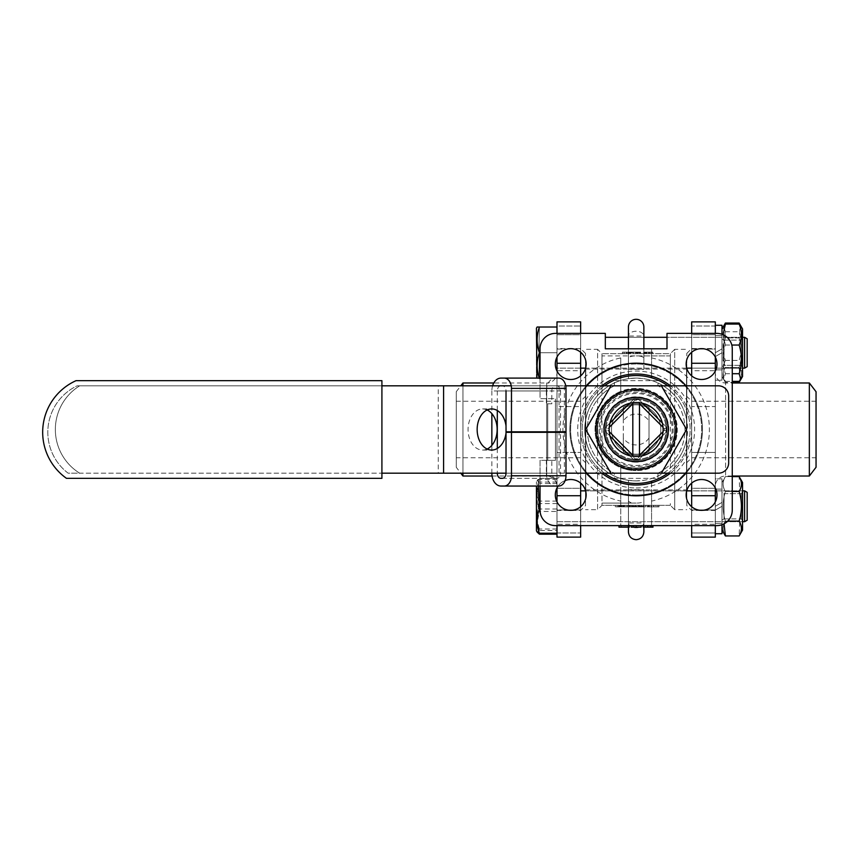 <?xml version="1.0" encoding="UTF-8"?>
<svg xmlns="http://www.w3.org/2000/svg" width="859" height="859" viewBox="0 0 859 859"><rect width="100%" height="100%" fill="white"/><g stroke="black" fill="none" stroke-linecap="round" stroke-linejoin="round"><path stroke-width="0.64" stroke-dasharray="4.29 3.22" d="M558.125 486.044A15.419 15.419 0 0 1 565.147 480.546M540.043 378.1L540.043 398.662L555.462 398.662L555.462 460.338L540.043 460.338L540.043 486.044M586.278 473.191A66.304 66.304 0 0 1 586.278 385.809M686.03 385.809A66.304 66.304 0 0 1 686.03 473.191M585.527 490.564L585.527 368.436M585.527 368.146L585.527 490.854M585.527 494.773L585.527 364.227L585.784 494.773M628.444 327.021L628.444 336.202A7.71 4.961 180 0 1 636.154 331.241A7.71 4.961 180 0 1 643.863 336.202L643.863 358.343C643.477 356.764 640.911 355.948 636.154 355.894L670.331 355.894L670.331 467.887C662.901 474.501 654.075 478.646 643.863 480.321L636.154 480.9L628.444 480.321L628.444 500.657C628.831 502.236 631.397 503.052 636.154 503.106L601.976 503.106L601.976 505.317L597.606 509.677L597.606 463.495C591.368 456.451 587.352 448.076 585.527 438.369L585.527 420.631C587.309 410.978 591.336 402.603 597.606 395.505L597.606 349.323L585.527 349.323M686.781 368.436L686.781 490.564M686.781 490.854L686.781 368.146M686.781 364.227L686.781 494.773L686.524 364.227M628.444 336.202L628.444 378.679L636.154 378.1L643.863 378.679C654.053 380.344 662.88 384.488 670.331 391.113L674.702 395.505C680.983 402.613 684.999 410.989 686.781 420.631L686.781 438.369C684.977 448.054 680.951 456.43 674.702 463.495L674.702 509.677L686.781 509.677M636.154 468.563C659.862 466.394 672.887 453.391 675.217 429.543C672.941 405.663 659.916 392.617 636.154 390.437C612.446 392.617 599.421 405.609 597.091 429.403C599.367 453.348 612.392 466.394 636.154 468.563A39.063 39.063 0 0 0 675.217 429.5A39.063 39.063 0 0 0 636.154 390.437A39.063 39.063 0 0 0 597.091 429.5A39.063 39.063 0 0 0 636.154 468.563M686.524 369.102L686.524 489.898L686.524 369.102L585.784 369.102L585.784 489.898L585.784 369.102M585.784 489.898L686.524 489.898M636.154 462.142A32.642 32.642 0 0 1 603.512 429.5A32.642 32.642 0 0 1 636.154 396.858A32.642 32.642 0 0 1 668.796 429.5A32.642 32.642 0 0 1 636.154 462.142A32.642 32.642 0 0 0 668.796 429.5A32.642 32.642 0 0 0 636.154 396.858A32.642 32.642 0 0 0 603.512 429.5A32.642 32.642 0 0 0 636.154 462.142M636.154 363.969A65.531 65.531 0 0 0 620.735 365.805L620.735 391.382A41.114 41.114 0 0 1 677.268 429.5A41.114 41.114 0 0 1 636.154 470.614A41.114 41.114 0 0 0 677.268 429.5A41.114 41.114 0 0 0 636.154 388.386A41.114 41.114 0 0 0 595.04 429.5A41.114 41.114 0 0 0 636.154 470.614A41.114 41.114 0 0 1 620.735 467.618L620.735 493.195A65.531 65.531 0 0 1 620.735 365.805L620.735 357.902A73.24 73.24 0 0 0 620.735 501.098L620.735 493.195A65.531 65.531 0 0 0 701.685 429.5A65.531 65.531 0 0 0 636.154 363.969A65.531 65.531 0 0 0 570.623 429.5A65.531 65.531 0 0 0 636.154 495.031A65.531 65.531 0 0 0 701.685 429.5A65.531 65.531 0 0 0 636.154 363.969A65.531 65.531 0 0 1 651.573 493.195L651.573 501.098A73.24 73.24 0 0 0 651.573 357.902L651.573 377.777M670.396 473.191A55.513 55.513 0 0 0 670.396 385.809M620.735 482.822A55.513 55.513 0 0 0 691.667 429.5A55.513 55.513 0 0 0 620.735 376.178A55.513 55.513 0 0 0 620.735 482.822L620.735 525.611L651.573 525.611L651.573 501.098M670.331 391.113L670.331 353.683L670.331 355.894L601.976 355.894L601.976 505.317L670.331 505.317L670.331 503.106L670.331 505.317L601.976 505.317L601.976 503.106L636.154 503.106C640.911 503.052 643.477 502.236 643.863 500.657L643.863 522.798A7.71 4.961 0 0 1 636.154 527.759A7.71 4.961 0 0 1 628.444 522.798L628.444 531.979M643.863 500.657L643.863 527.158M643.863 531.979L643.863 522.798M628.444 500.657L628.444 522.798M628.444 527.158L628.444 480.321C618.255 478.656 609.428 474.512 601.976 467.887L601.976 505.317M643.863 348.808L643.863 358.343M628.444 348.808L628.444 378.679C618.233 380.354 609.407 384.499 601.976 391.113L601.976 353.683L601.976 355.894L636.154 355.894C631.397 355.948 628.831 356.764 628.444 358.343M636.154 378.1A51.4 51.4 0 0 1 687.554 429.5A51.4 51.4 0 0 1 636.154 480.9A51.4 51.4 0 0 1 584.754 429.5A51.4 51.4 0 0 1 636.154 378.1A51.4 51.4 0 0 0 584.754 429.5A51.4 51.4 0 0 0 636.154 480.9M643.09 527.158L652.185 527.158M645.27 527.158L651.004 527.158L648.105 527.158L648.105 525.611L646.827 525.611L646.827 527.158L647.031 525.611L650.209 525.611L650.22 527.158L647.858 527.158L647.858 525.611L645.27 525.611L645.27 527.158L647.858 527.158M647.031 527.158L650.209 527.158L650.22 525.611L647.858 525.611M646.827 527.158L648.105 527.158M645.27 525.611L652.98 525.611L643.09 525.611L647.965 525.611L647.965 527.158M645.066 527.158L645.066 525.611M650.982 527.158L650.982 525.611M647.321 527.158L647.321 525.611M650.08 527.158L650.08 525.611M647.89 527.158L647.89 525.611M636.154 525.611L639.139 525.611L636.154 525.611L636.154 527.158L634.103 527.158L634.103 525.611M634.103 527.158L639.139 527.158L639.139 525.611M639.139 527.158L636.154 527.158M632.729 525.611L636.175 525.611L632.729 525.611L632.729 527.158L636.175 527.158L636.175 525.611L641.115 525.611L636.175 525.611L636.175 527.158L641.115 527.158M633.212 527.158L633.212 525.611M632.729 527.158L631.225 527.158M629.25 525.611L629.25 527.158L618.974 527.158L618.974 525.611L629.25 525.611L618.974 525.611M621.154 527.158L621.154 525.611L621.154 527.158M628.069 527.158L628.069 525.611L628.069 527.158M647.117 505.317L647.117 506.853L658.96 506.853L658.96 505.317L653.688 505.317L653.688 506.853L653.688 505.317L657.146 505.317L657.146 506.853L653.495 506.853L653.506 505.317L657.146 505.317L657.146 506.853L653.688 506.853L658.96 506.853L658.96 505.317L647.095 505.317L658.746 505.317L648.91 505.317L653.495 505.317L653.495 506.853L657.092 506.853L657.092 505.317M647.095 506.853L653.506 506.853L648.91 506.853L648.921 505.317L648.921 506.853L657.092 506.853M653.656 506.853L653.656 505.317M647.138 506.853L647.138 505.317M658.746 506.853L658.746 505.317M653.484 506.853L653.484 505.317M643.638 505.317L635.069 505.317L643.681 505.317L643.638 506.853L639.375 506.853L639.375 505.317L645.453 505.317L639.354 505.317L639.354 506.853L639.354 505.317L633.266 505.317L639.364 505.317L639.364 506.853L643.638 506.853L643.681 505.317M635.069 506.853L639.354 506.853L635.069 506.853L635.069 505.317M633.308 506.853L633.308 505.317L633.298 506.853M645.453 506.853L633.266 506.853L645.453 506.853L645.453 505.317M627.908 506.853L615.302 506.853L626.887 506.853L626.887 505.317L627.908 505.317L627.908 506.853L626.887 506.853M618.544 506.853L618.544 505.317L615.302 505.317L619.672 505.317L619.672 506.853M615.302 506.853L615.302 505.317M617.181 506.853L617.181 505.317M620.338 506.853L620.338 505.317L619.672 505.317M620.338 505.317L626.887 505.317M622.872 506.853L622.872 505.317M625.051 506.853L625.051 505.317M628.509 506.853L628.509 505.317L627.908 505.317M628.509 505.317L624.364 505.317L624.364 506.853M630.399 506.853L630.399 505.317M632.278 506.853L632.278 505.317M629.035 506.853L629.035 505.317M627.049 506.853L627.049 505.317M623.956 506.853L624.353 505.317M623.473 506.853L623.956 505.317M623.473 505.317L618.544 505.317M620.681 506.853L620.681 505.317M648.62 505.317L648.62 506.853L651.068 506.853L651.09 505.317L646.967 505.317L646.977 506.853L647.01 505.317L653.559 505.317L651.068 505.317L651.068 506.853L651.09 505.317L655.213 505.317L651.09 505.317L651.09 506.853L653.559 506.853L653.559 505.317M649.372 506.853L649.372 505.317M653.559 506.853L651.068 506.853L655.213 506.853L655.213 505.317M648.652 506.853L648.652 505.317M648.62 506.853L655.213 506.853M648.212 506.853L648.212 505.317M638.742 505.317L638.742 506.853L639.483 506.853L639.483 505.317M639.483 506.853L641.19 506.853L641.211 505.317L641.19 506.853L643.681 506.853L641.19 506.853L641.211 505.317L645.324 505.317L641.211 505.317L641.201 506.853L645.324 506.853L645.324 505.317M638.763 506.853L638.763 505.317M638.731 506.853L641.211 506.853L637.088 506.853L637.12 505.317L641.211 505.317L637.088 505.317L637.099 506.853L645.324 506.853M638.334 506.853L638.334 505.317M628.852 505.317L628.852 506.853L631.301 506.853L631.322 505.317L627.199 505.317L633.792 505.317L631.301 505.317L631.301 506.853L631.322 505.317L635.445 505.317L631.322 505.317L631.322 506.853L633.792 506.853L633.792 505.317M629.604 506.853L629.604 505.317M633.792 506.853L631.301 506.853L635.445 506.853L635.445 505.317M628.885 506.853L628.885 505.317M628.852 506.853L635.445 506.853M627.242 506.853L627.242 505.317L627.21 506.853M628.444 506.853L628.444 505.317M622.023 506.853L623.086 506.853L621.433 506.853L621.433 505.317L618.469 505.317L622.023 505.317L622.023 506.853L618.469 506.853L621.433 506.853L621.433 505.317L623.086 505.317L623.086 506.853L623.086 505.317L622.023 505.317M618.469 506.853L618.469 505.317L618.469 506.853M624.042 353.683L629.314 353.683L624.042 353.683L624.074 352.147L629.314 352.147L626.651 352.147L626.651 353.683L628.273 353.683L626.63 353.683L626.63 352.147L624.042 352.147L624.053 353.683L624.053 352.147M626.587 353.683L626.587 352.147M629.282 353.683L629.282 352.147L629.293 353.683M622.56 353.683L629.314 353.683L629.314 352.147L629.314 353.683L622.399 353.683L630.968 353.683L622.56 353.683L622.56 352.147L624.214 352.147L624.214 353.683M627.779 353.683L627.779 352.147L624.804 352.147L624.794 353.683M624.804 352.147L624.214 352.147M626.383 352.147L626.383 353.683M627.779 352.147L626.19 352.147L626.19 353.683M626.458 353.683L626.458 352.147L622.399 352.147L626.19 352.147M622.421 352.147L622.421 353.683M626.458 352.147L630.968 352.147L626.275 352.147L626.275 353.683M630.925 353.683L630.925 352.147L630.957 353.683M629.604 352.147L629.604 353.683M622.56 352.147L626.275 352.147M637.002 352.147L635.939 352.147L637.582 352.147L637.582 353.683L640.556 353.683L637.002 353.683L637.002 352.147L640.556 352.147L637.582 352.147L637.582 353.683L635.939 353.683L635.939 352.147L635.939 353.683L637.002 353.683L635.639 353.683L640.631 353.683L637.002 353.683L637.002 352.147L635.639 352.147L640.631 352.147L637.002 352.147M640.556 352.147L640.556 353.683L640.556 352.147M652.776 353.683L652.776 352.147L644.54 352.147L652.615 352.147L652.615 353.683L644.54 353.683L652.776 353.683L646.183 353.683L649.662 353.683L649.662 352.147L649.49 353.683L646.848 353.683L650.961 353.683L650.961 352.147L652.615 352.147M650.961 352.147L649.49 352.147M649.662 352.147L646.183 352.147L651.133 352.147L651.133 353.683M652.776 352.147L651.133 352.147M648.717 352.147L648.717 353.683M646.193 352.147L646.183 353.683M649.254 352.147L649.254 353.683M646.806 352.147L646.806 353.683L646.838 352.147M648.803 352.147L648.803 353.683M650.961 353.683L652.615 353.683M648.856 352.147L648.856 353.683M645.173 352.147L645.173 353.683M646.956 352.147L646.956 353.683M644.551 352.147L644.551 353.683L644.551 352.147M648.781 352.147L648.781 353.683M633.491 352.147L629.926 352.147L629.926 353.683L635.52 353.683L628.273 353.683L629.926 353.683L629.926 352.147L633.491 352.147L633.491 353.683M629.432 352.147L628.273 352.147L629.926 352.147L629.926 353.683L629.926 352.147L635.52 352.147L635.52 353.683L635.52 352.147L629.432 352.147L629.432 353.683M626.63 352.147L628.273 352.147L628.273 353.683L628.273 352.147L626.63 352.147L626.63 353.683M628.273 352.147L628.273 353.683L628.273 352.147M640.631 352.147L640.631 353.683M635.639 352.147L635.639 353.683M639.268 352.147L639.268 353.683M644.98 352.147L643.928 352.147L645.571 352.147L645.571 353.683L648.534 353.683L644.98 353.683L644.98 352.147L648.534 352.147L645.571 352.147L645.571 353.683L643.928 353.683L643.928 352.147L643.928 353.683L644.98 353.683M648.534 352.147L648.534 353.683L648.534 352.147M670.331 353.683L670.331 355.894L670.331 353.683L601.976 353.683L670.331 353.683L674.702 349.323L674.702 509.677L670.331 505.317M601.976 353.683L601.976 355.894L601.976 353.683L597.606 349.323L597.606 509.677L585.527 509.677M620.735 377.777L620.735 391.382A41.114 41.114 0 0 0 620.735 467.618L620.735 481.223M636.154 495.031A65.531 65.531 0 0 0 651.573 493.195L651.573 481.223M636.154 495.804A66.304 66.304 0 0 0 702.458 429.5A66.304 66.304 0 0 0 636.154 363.196A66.304 66.304 0 0 0 569.85 429.5A66.304 66.304 0 0 0 636.154 495.804M601.912 385.809A55.513 55.513 0 0 0 601.912 473.191M651.573 482.822L651.573 525.611L716.846 525.611A15.419 15.419 0 0 0 732.265 510.192L732.265 348.808A15.419 15.419 0 0 0 716.846 333.389L666.992 333.389L666.992 348.808L651.573 348.808L651.573 376.178M620.735 376.178L620.735 357.902M628.444 522.981L628.444 489.576L628.444 522.981L643.863 522.981L643.863 489.576L628.444 489.576M643.863 489.576L643.863 522.981M628.444 336.019L628.444 369.424L628.444 336.019L643.863 336.019L643.863 369.424L628.444 369.424M643.863 369.424L643.863 336.019M643.863 336.202L643.863 327.021M620.735 501.098L620.735 525.611L555.462 525.611A15.419 15.419 0 0 1 540.043 510.192L540.043 460.338L555.462 460.338L546.367 460.338L546.367 473.191L491.853 473.191L491.853 445.359M651.573 357.902L651.573 348.808L605.316 348.808L605.316 333.389L555.462 333.389A15.419 15.419 0 0 0 540.043 348.808L540.043 398.662L555.462 398.662L555.462 460.338L546.367 460.338M570.73 510.343A15.419 15.419 0 0 1 555.311 494.924A15.419 15.419 0 0 1 570.73 479.505A15.419 15.419 0 0 1 586.149 494.924A15.419 15.419 0 0 1 570.73 510.343M570.73 379.495A15.419 15.419 0 0 1 555.311 364.076A15.419 15.419 0 0 1 570.73 348.657A15.419 15.419 0 0 1 586.149 364.076A15.419 15.419 0 0 1 570.73 379.495M674.702 395.505L674.702 349.323L686.781 349.323M597.606 463.495L601.976 467.887M701.578 379.495A15.419 15.419 0 0 1 686.158 364.076A15.419 15.419 0 0 1 701.578 348.657A15.419 15.419 0 0 1 716.997 364.076A15.419 15.419 0 0 1 701.578 379.495M701.578 510.343A15.419 15.419 0 0 1 686.158 494.924A15.419 15.419 0 0 1 701.578 479.505A15.419 15.419 0 0 1 716.997 494.924A15.419 15.419 0 0 1 701.578 510.343M601.976 391.113L597.606 395.505M670.331 467.887L674.702 463.495M556.997 372.709L556.997 486.291L556.997 372.709A10.276 10.276 0 0 1 546.721 382.985L546.721 476.015A10.276 10.276 0 0 1 556.997 486.291M456.258 467.275L456.258 391.725L456.258 467.275L460.789 473.191M456.258 391.725L460.789 385.809M462.958 476.015L462.958 382.985M492.078 476.015L546.721 476.015L546.721 382.985L493.807 382.985M456.258 457.772L456.258 401.228L456.258 457.772L580.641 457.772L585.527 462.657L585.527 396.343L585.527 462.657M585.527 505.575L585.527 353.425L585.527 505.575L580.641 510.45L556.997 510.45M556.997 321.878L556.997 326.012L580.641 326.012L556.997 326.012L556.997 349.055L580.641 349.055L580.641 406.575L556.997 406.575L556.997 452.425L556.997 321.878L556.997 349.055L580.641 349.055L580.641 406.575L556.997 406.575L556.997 371.088M580.641 321.878L580.641 452.425L556.997 452.425L556.997 537.122L580.641 537.122L580.641 452.425L556.997 452.425L556.997 487.912M580.641 370.712L580.641 334.731L580.641 370.712L556.997 370.712L556.997 334.731L556.997 370.712L556.997 334.731L556.997 370.712L580.641 370.712L580.641 334.731L556.997 334.731L580.641 334.731L580.641 370.712M580.641 483.102L580.641 452.425L580.641 509.945L556.997 509.945L556.997 537.122L556.997 532.988L580.641 532.988L556.997 532.988L556.997 509.945L580.641 509.945L580.641 537.122L580.641 375.898M580.641 524.269L580.641 488.288L580.641 524.269L556.997 524.269L556.997 488.288L556.997 524.269L556.997 488.288L556.997 524.269L580.641 524.269L580.641 488.288L556.997 488.288L580.641 488.288L580.641 524.269M580.641 333.389L580.641 352.265M556.997 333.389L556.997 357.065M580.641 525.611L580.641 506.735M556.997 525.611L556.997 501.935M585.527 353.425L580.641 348.55L556.997 348.55M456.258 401.228L580.641 401.228L580.641 457.772L580.641 401.228L585.527 396.343M462.958 385.809L462.958 473.191M715.311 372.709L715.311 486.291L715.311 372.709A10.276 10.276 0 0 0 725.587 382.985L725.587 476.015A10.276 10.276 0 0 0 715.311 486.291M732.265 476.015L725.587 476.015L725.587 382.985L732.265 382.985M816.05 457.772L816.05 401.228L816.05 457.772L691.667 457.772L686.781 462.657L686.781 396.343L686.781 462.657M816.05 391.725L816.05 467.275M686.781 505.575L686.781 353.425L686.781 505.575L691.667 510.45L715.311 510.45M691.667 375.898L691.667 406.575L691.667 349.055L715.311 349.055L715.311 321.878L715.311 326.012L691.667 326.012L715.311 326.012L715.311 349.055L691.667 349.055L691.667 406.575L715.311 406.575L715.311 452.425L715.311 371.088M691.667 333.389L691.667 352.265M691.667 370.712L691.667 334.731L691.667 370.712L715.311 370.712L715.311 334.731L715.311 370.712L715.311 334.731L715.311 370.712L691.667 370.712L691.667 334.731L715.311 334.731L691.667 334.731L691.667 370.712M715.311 333.389L715.311 357.065M691.667 483.102L691.667 537.122L715.311 537.122L715.311 532.988L691.667 532.988L715.311 532.988L715.311 509.945L691.667 509.945L691.667 537.122L691.667 452.425L715.311 452.425L715.311 487.912M691.667 525.611L691.667 506.735M691.667 524.269L691.667 488.288L691.667 524.269L715.311 524.269L715.311 488.288L715.311 524.269L715.311 488.288L715.311 524.269L691.667 524.269L691.667 488.288L715.311 488.288L691.667 488.288L691.667 524.269M691.667 321.878L691.667 406.575L715.311 406.575L715.311 321.878L691.667 321.878M691.667 509.945L691.667 452.425L715.311 452.425L715.311 537.122L715.311 509.945L691.667 509.945M691.667 452.425L691.667 406.575L691.667 452.425M686.781 353.425L691.667 348.55L715.311 348.55M816.05 401.228L691.667 401.228L691.667 457.772L691.667 401.228L686.781 396.343M715.311 525.611L715.311 501.935M809.35 382.985L809.35 476.015M506.134 431.809A20.562 14.539 90 0 0 506.23 429.5A20.562 14.539 90 0 0 506.015 426M487.15 409.968A20.562 14.539 90 0 0 482.608 408.938A20.562 14.539 90 0 0 468.069 429.5A20.562 14.539 90 0 0 482.608 450.062A20.562 14.539 90 0 0 487.15 449.032M438.273 385.809L718.392 385.809A10.276 10.276 0 0 1 728.668 396.096L728.668 462.904A10.276 10.276 0 0 1 718.392 473.191L79.672 473.191A51.4 51.4 0 0 1 79.672 385.809L381.911 385.809L381.911 473.191L381.911 385.809L77.17 385.809A51.4 51.4 0 0 0 68.151 473.191L79.672 473.191A51.4 51.4 0 0 1 79.672 385.809L438.273 385.809L438.273 473.191M609.976 436.028L634.221 460.274A30.838 30.838 0 0 0 638.087 460.274L666.928 431.433A30.838 30.838 0 0 0 666.928 427.567L638.087 398.726A30.838 30.838 0 0 0 634.221 398.726L605.38 427.567A30.838 30.838 0 0 0 605.38 431.433L634.221 460.274A30.838 30.838 0 0 0 638.087 460.274L666.928 431.433A30.838 30.838 0 0 0 666.928 427.567L638.087 398.726A30.838 30.838 0 0 0 634.221 398.726L605.38 427.567A30.838 30.838 0 0 0 605.38 431.433L607.893 430.316L609.256 431.68M502.386 478.334L556.9 478.334A5.143 3.629 -90 0 0 560.53 473.191L565.984 473.191M610.932 473.191L585.709 429.5L610.932 473.191L661.376 473.191L686.599 429.5L661.376 385.809L610.932 385.809L661.376 385.809L610.932 385.809L585.709 429.5L610.932 473.191L661.376 473.191L686.599 429.5L661.376 385.809L686.599 429.5L661.376 473.191L636.154 473.191L661.376 473.191M511.234 385.809L565.748 385.809M564.374 385.809L564.374 431.809M564.374 432.324L564.374 473.191M506.015 433A20.562 14.539 90 0 0 506.091 432.324M559.059 385.809L559.059 473.191M500.937 486.044L555.462 486.044A12.853 9.084 90 0 1 546.367 473.191M492.615 385.809A12.853 9.084 -90 0 0 491.853 390.952L546.367 390.952A12.853 9.084 90 0 1 555.462 378.1L500.937 378.1M556.9 385.809L502.386 385.809A5.143 3.629 90 0 1 506.015 390.952L560.53 390.952A5.143 3.629 -90 0 0 556.9 385.809L555.462 385.809A5.143 3.629 -90 0 0 551.822 390.952L497.307 390.952A5.143 3.629 90 0 1 500.937 385.809L555.462 385.809M497.307 448.462L497.307 473.191L551.822 473.191A5.143 3.629 -90 0 0 555.462 478.334L500.937 478.334M560.53 390.952L560.53 431.809L506.015 431.809M560.53 431.809L565.984 431.809M558.715 378.1L555.462 378.1M500.937 385.809L502.386 385.809M546.367 390.952L546.367 403.805L551.822 403.805L551.822 390.952M555.462 486.044L558.715 486.044M551.822 473.191L551.822 460.338M556.9 478.334L555.462 478.334M565.984 432.324L560.53 432.324L560.53 473.191M560.53 432.324L506.015 432.324M551.822 403.805L546.367 403.805M555.462 403.805L555.462 460.338L555.462 403.805M497.307 390.952L497.307 410.538M491.853 390.952L491.853 413.641M547.752 403.805L547.752 460.338L547.752 403.805M657.962 473.191L657.962 478.334L614.346 478.334L614.346 473.191L657.962 473.191L657.962 478.334L614.346 478.334L614.346 473.191L657.962 473.191A48.834 48.834 0 0 0 657.962 385.809L614.346 385.809L614.346 380.666L657.962 380.666L657.962 385.809L614.346 385.809L614.346 380.666L657.962 380.666L657.962 385.809A48.834 48.834 0 0 1 657.962 473.191L614.346 473.191A48.834 48.834 0 0 1 614.346 385.809A48.834 48.834 0 0 0 614.346 473.191M665.231 425.871A5.143 5.143 0 0 1 665.231 433.129A5.143 5.143 0 0 0 665.231 425.871L639.783 400.423A5.143 5.143 0 0 0 632.525 400.423A5.143 5.143 0 0 1 639.783 400.423L665.231 425.871M636.154 460.08A5.143 5.143 0 0 0 639.783 458.577A5.143 5.143 0 0 1 632.525 458.577L607.077 433.129A5.143 5.143 0 0 1 607.077 425.871A5.143 5.143 0 0 0 607.077 433.129L632.525 458.577A5.143 5.143 0 0 0 636.154 460.08M665.231 433.129L639.783 458.577L665.231 433.129M607.077 425.871L632.525 400.423L607.077 425.871M618.104 403.236A31.869 31.869 0 0 0 609.89 447.55A31.869 31.869 0 0 0 654.204 455.764A31.869 31.869 0 0 0 662.418 411.45A31.869 31.869 0 0 0 618.104 403.236A31.869 31.869 0 0 0 609.89 447.55A31.869 31.869 0 0 0 654.204 455.764A31.869 31.869 0 0 0 662.418 411.45A31.869 31.869 0 0 0 618.104 403.236M667.84 473.191A53.967 53.967 0 0 0 667.84 385.809M666.724 473.975A53.967 53.967 0 0 0 680.629 398.93A53.967 53.967 0 0 0 605.584 385.025A53.967 53.967 0 0 0 591.679 460.07A53.967 53.967 0 0 0 666.724 473.975M604.468 385.809A53.967 53.967 0 0 0 604.468 473.191M637.41 458.77A29.303 29.303 0 0 1 634.898 458.77L632.815 456.687L632.815 402.313L634.898 400.23A29.303 29.303 0 0 1 637.41 400.23L639.493 402.313L639.493 456.687L637.41 458.77L638.087 460.274A30.838 30.838 0 0 0 666.928 431.433L662.332 436.028M663.051 431.68L664.415 430.316A28.272 28.272 0 0 0 664.415 428.684L663.051 427.32M664.415 428.684L666.928 427.567A30.838 30.838 0 0 1 666.928 431.433L664.415 430.316M662.332 422.972L666.928 427.567A30.838 30.838 0 0 0 638.087 398.726L642.682 403.322M666.928 427.567L638.087 398.726L637.41 400.23M629.626 403.322L634.221 398.726L634.898 400.23M634.898 458.77L634.221 460.274A30.838 30.838 0 0 1 605.316 429.5A30.838 30.838 0 0 0 636.154 460.338A30.838 30.838 0 0 0 666.992 429.5A30.838 30.838 0 0 0 636.154 398.662A30.838 30.838 0 0 0 605.316 429.5A30.838 30.838 0 0 0 636.154 460.338A30.838 30.838 0 0 0 666.992 429.5A30.838 30.838 0 0 1 636.154 460.338A30.838 30.838 0 0 1 605.38 427.567L609.976 422.972M605.38 427.567A30.838 30.838 0 0 1 634.221 398.726L605.38 427.567L607.893 428.684A28.272 28.272 0 0 0 607.893 430.316M609.256 427.32L607.893 428.684M642.682 455.678L666.928 431.433M605.38 431.433L629.626 455.678M668.538 429.5A32.384 32.384 0 0 1 636.154 461.884A32.384 32.384 0 0 1 603.77 429.5A32.384 32.384 0 0 0 636.154 461.884A32.384 32.384 0 0 0 668.538 429.5A32.384 32.384 0 0 1 636.154 461.884A32.384 32.384 0 0 1 603.77 429.5A32.384 32.384 0 0 0 636.154 461.884A32.384 32.384 0 0 0 668.538 429.5A32.384 32.384 0 0 0 636.154 397.116A32.384 32.384 0 0 0 603.77 429.5A32.384 32.384 0 0 1 636.154 397.116A32.384 32.384 0 0 1 668.538 429.5A32.384 32.384 0 0 0 636.154 397.116A32.384 32.384 0 0 0 603.77 429.5A32.384 32.384 0 0 1 636.154 397.116A32.384 32.384 0 0 1 668.538 429.5M672.135 429.5A35.981 35.981 0 0 1 636.154 465.481A35.981 35.981 0 0 1 600.173 429.5A35.981 35.981 0 0 1 636.154 393.519A35.981 35.981 0 0 1 672.135 429.5M597.606 429.5A38.548 38.548 0 0 0 636.154 468.048A38.548 38.548 0 0 0 674.702 429.5A38.548 38.548 0 0 1 636.154 468.048A38.548 38.548 0 0 1 597.606 429.5A38.548 38.548 0 0 1 636.154 390.952A38.548 38.548 0 0 1 674.702 429.5A38.548 38.548 0 0 0 636.154 390.952A38.548 38.548 0 0 0 597.606 429.5M599.142 429.5A37.012 37.012 0 0 0 636.154 466.512A37.012 37.012 0 0 0 673.166 429.5A37.012 37.012 0 0 0 636.154 392.488A37.012 37.012 0 0 0 599.142 429.5M649.007 438.026A15.419 15.419 0 0 1 623.301 438.026L623.301 451.759A25.695 25.695 0 0 0 649.007 451.759L649.007 407.241A25.695 25.695 0 0 0 623.301 407.241L623.301 420.974A15.419 15.419 0 0 1 649.007 420.974M649.007 451.759L649.007 407.241A25.695 25.695 0 0 0 623.301 407.241L623.301 451.759A25.695 25.695 0 0 0 649.007 451.759M623.301 438.026L623.301 420.974M660.829 429.5A24.675 24.675 0 0 1 636.154 454.175A24.675 24.675 0 0 1 611.479 429.5A24.675 24.675 0 0 1 636.154 404.825A24.675 24.675 0 0 1 660.829 429.5A24.675 24.675 0 0 1 636.154 454.175A24.675 24.675 0 0 1 611.479 429.5A24.675 24.675 0 0 1 636.154 404.825A24.675 24.675 0 0 1 660.829 429.5M605.316 429.5A30.838 30.838 0 0 1 636.154 398.662A30.838 30.838 0 0 1 666.992 429.5A30.838 30.838 0 0 0 636.154 398.662A30.838 30.838 0 0 0 605.316 429.5M638.087 460.274A30.838 30.838 0 0 1 634.221 460.274M634.221 398.726A30.838 30.838 0 0 1 638.087 398.726M610.212 444.479A29.947 29.947 0 0 0 651.133 455.442A29.947 29.947 0 0 0 662.096 414.521A29.947 29.947 0 0 0 621.175 403.558A29.947 29.947 0 0 0 610.212 444.479M659.519 416.003A26.983 26.983 0 0 1 649.651 452.865A26.983 26.983 0 0 1 612.789 442.997A26.983 26.983 0 0 1 622.657 406.135A26.983 26.983 0 0 1 659.519 416.003M670.943 409.421A40.169 40.169 0 0 1 656.233 464.289A40.169 40.169 0 0 1 601.364 449.579A40.169 40.169 0 0 1 616.075 394.711A40.169 40.169 0 0 1 670.943 409.421M636.154 397.373A32.127 32.127 0 0 1 668.281 429.5A32.127 32.127 0 0 1 636.154 461.627A32.127 32.127 0 0 1 604.027 429.5A32.127 32.127 0 0 1 636.154 397.373M636.154 456.483A26.983 26.983 0 0 0 663.137 429.5A26.983 26.983 0 0 0 636.154 402.517A26.983 26.983 0 0 1 663.137 429.5A26.983 26.983 0 0 1 636.154 456.483A26.983 26.983 0 0 1 609.171 429.5A26.983 26.983 0 0 1 636.154 402.517A26.983 26.983 0 0 0 609.171 429.5A26.983 26.983 0 0 0 636.154 456.483M636.154 459.447A29.947 29.947 0 0 0 666.101 429.5A29.947 29.947 0 0 0 636.154 399.553A29.947 29.947 0 0 0 606.207 429.5A29.947 29.947 0 0 0 636.154 459.447M636.154 389.331A40.169 40.169 0 0 1 676.323 429.5A40.169 40.169 0 0 1 636.154 469.669A40.169 40.169 0 0 1 595.985 429.5A40.169 40.169 0 0 1 636.154 389.331A40.169 40.169 0 0 1 676.323 429.5A40.169 40.169 0 0 1 636.154 469.669A40.169 40.169 0 0 1 595.985 429.5A40.169 40.169 0 0 1 636.154 389.331M610.932 385.809L585.709 429.5L610.932 385.809L661.376 385.809M536.929 378.1L536.446 328.181L536.446 377.251L536.446 328.181L537.111 327.021L539.409 327.021C536.37 335.708 536.37 344.276 539.409 352.716C536.37 361.414 536.37 369.971 539.409 378.422L537.111 378.422L539.302 378.1M538.894 351.095L539.409 327.021L556.997 327.021L539.409 327.021L538.894 351.095M538.894 376.8L539.409 352.716L556.997 352.716L556.997 327.021L556.997 352.716L539.409 352.716L538.894 376.8M744.603 368.146L744.603 337.297L744.603 368.146L747.18 366.653L747.18 338.79L747.18 366.653L747.18 338.79L744.603 337.297L744.603 368.146L556.997 368.146L556.997 337.297L556.997 368.146L556.997 337.297L556.997 368.146L580.641 368.146M744.603 337.297L605.316 337.297M540.043 352.716L556.997 352.716L556.997 327.021L556.997 378.422L537.111 378.422L556.997 378.422L556.997 352.716L556.997 378.422L539.409 378.422L556.997 378.422L556.997 352.716L539.409 352.716M536.446 522.057L536.446 481.749L536.446 522.057M539.409 534.169L537.111 522.809L539.409 511.449C536.37 502.021 536.37 492.722 539.409 483.553L537.358 480.181L539.409 478.388L537.111 489.748L539.409 501.108C536.37 510.536 536.37 519.835 539.409 529.004L537.272 532.215M747.18 497.318L747.18 520.21L747.18 497.318M744.603 516.195L744.603 490.854L744.603 516.195M556.997 496.362L556.997 521.703L556.997 496.362M556.997 511.449L556.997 478.388L556.997 534.169L556.997 511.449L539.409 511.449M556.997 529.004L539.409 529.004M556.997 501.108L539.409 501.108M556.997 478.388L539.409 478.388M556.997 483.553L539.409 483.553M556.997 530.508L556.997 479.322L556.997 533.235L556.997 530.508L539.409 530.508L537.176 532.086L536.446 530.819L536.446 486.044M539.409 530.508C536.37 521.392 536.37 512.415 539.409 503.557C536.37 495.364 536.37 487.289 539.409 479.322L537.111 480.686L539.409 482.049L538.292 486.044M744.603 521.703L747.18 520.21L747.18 492.347L744.603 490.854L744.603 521.703L556.997 521.703L556.997 490.854L556.997 521.703L742.552 521.703M556.997 479.322L539.409 479.322M556.997 482.049L539.409 482.049M556.997 503.557L539.409 503.557M556.997 509L540.043 509M742.552 337.297L666.992 337.297M643.863 337.297L628.444 337.297M742.552 368.146L691.667 368.146M686.695 368.146L585.613 368.146M556.997 327.021L539.409 327.021M721.989 524.731L721.989 506.284L715.311 510.139L715.311 523.442L721.989 523.442L721.989 489.115L721.989 502.418L715.311 506.284L721.989 502.418L721.989 478.828L721.989 502.418L715.311 506.284L721.989 502.418L721.989 489.115L715.311 489.115L715.311 506.284L715.311 478.828L721.989 478.828L721.989 533.729L721.989 478.828L715.311 478.828L715.311 506.284L715.311 489.115L721.989 489.115L721.989 523.442L721.989 506.284L715.311 510.139L715.311 533.729L715.311 478.828L715.311 533.729L721.989 533.729L721.989 506.284L715.311 510.139L715.311 523.442L715.311 489.115L715.311 523.442L721.989 523.442L721.989 506.284L715.311 510.139L715.311 533.729M715.311 325.271L715.311 380.172L715.311 325.271L715.311 352.716L715.311 335.558L721.989 335.558L721.989 369.885L715.311 369.885L715.311 335.558L715.311 380.172L721.989 380.172L721.989 352.716L715.311 356.582L715.311 380.172L721.989 380.172L721.989 352.716L721.989 369.885L721.989 352.716L715.311 356.582L721.989 352.716L715.311 356.582L715.311 369.885L721.989 369.885L721.989 335.558L721.989 348.861L715.311 352.716L721.989 348.861L721.989 325.271L721.989 380.172L721.989 325.271L715.311 325.271L715.311 352.716L721.989 348.861L715.311 352.716L715.311 335.558L721.989 335.558L721.989 348.861L721.989 334.269M742.552 367.416L742.552 338.027L742.552 367.416L742.552 338.027L742.552 367.416L741.36 365.354L741.36 340.089L742.552 338.027L741.36 340.089L741.36 365.354L741.36 340.089L741.36 365.354L742.552 367.416M721.989 338.897L721.989 366.546L721.989 338.897L721.989 366.546L721.989 338.897L724.051 340.089L741.36 340.089L724.051 340.089L724.051 365.354L721.989 366.546L724.051 365.354L724.051 340.089L724.051 365.354L741.36 365.354L724.051 365.354L724.051 340.089L721.989 338.897M742.552 328.954L742.552 376.489M739.137 323.048C742.176 327.923 742.176 332.863 739.137 337.888C742.165 347.745 742.165 357.634 739.137 367.555C742.176 372.43 742.176 377.38 739.137 382.395M723.632 379.334L721.989 376.489L721.989 328.954L721.989 376.489L721.989 328.954L721.989 376.489L725.393 382.395C722.355 377.52 722.355 372.57 725.393 367.555C722.376 357.645 722.376 347.745 725.393 337.888C722.355 333.013 722.355 328.063 725.393 323.048M724.32 325.153L725.393 337.888L739.137 337.888L740.2 325.132M740.211 380.301L739.137 367.555L725.393 367.555C722.376 357.634 722.376 347.745 725.393 337.888L739.137 337.888C742.165 347.745 742.165 357.645 739.137 367.555L725.393 367.555C722.355 372.43 722.355 377.38 725.393 382.395L732.265 382.395M742.552 520.973L742.552 491.584L742.552 520.973L742.552 491.584L742.552 520.973L741.36 518.911L741.36 493.646L742.552 491.584L741.36 493.646L741.36 518.911L742.552 520.973M721.989 492.454L721.989 520.103L721.989 492.454L721.989 520.103L721.989 492.454L724.051 493.646L741.36 493.646L741.36 518.911L741.36 493.646L724.051 493.646L724.051 518.911L721.989 520.103L724.051 518.911L724.051 493.646L721.989 492.454M721.989 530.046L721.989 482.511L721.989 530.046L721.989 482.511L721.989 530.046L725.393 535.952C722.355 531.077 722.355 526.138 725.393 521.112C722.376 511.202 722.376 501.302 725.393 491.445L739.137 491.445L739.47 490.854L739.137 491.445C742.165 501.302 742.165 511.191 739.137 521.112C742.176 525.987 742.176 530.937 739.137 535.952L742.552 530.046L742.552 482.511L742.552 530.046L742.552 482.511L739.137 476.605L739.685 490.457M732.265 476.605L725.393 476.605C722.355 481.48 722.355 486.43 725.393 491.445C722.376 501.302 722.376 511.191 725.393 521.112C722.355 525.987 722.355 530.937 725.393 535.952C722.355 531.077 722.355 526.138 725.393 521.112C722.376 511.202 722.376 501.302 725.393 491.445C722.355 486.57 722.355 481.62 725.393 476.605L721.989 482.511L725.393 476.605L739.137 476.605C742.176 481.62 742.176 486.57 739.137 491.445C742.165 501.302 742.165 511.191 739.137 521.112C742.165 511.202 742.165 501.302 739.137 491.445L725.393 491.445C722.355 486.57 722.355 481.62 725.393 476.605C722.355 481.48 722.355 486.43 725.393 491.445C722.376 501.302 722.376 511.191 725.393 521.112L739.137 521.112L739.47 521.703M724.051 518.911L741.36 518.911L724.051 518.911L724.051 493.646L724.051 518.911M725.393 535.952L739.137 535.952C742.176 531.077 742.176 526.138 739.137 521.112L727.734 521.112M740.909 326.119L739.137 331.735C742.165 341.259 742.165 350.816 739.137 360.404C742.176 367.298 742.176 374.288 739.137 381.385M723.106 334.709L725.393 345.039C722.376 354.563 722.376 364.119 725.393 373.708L723.632 379.324L725.393 381.385C722.355 374.492 722.355 367.491 725.393 360.404C722.376 350.816 722.376 341.27 725.393 331.735L723.632 326.119M725.393 331.735L739.137 331.735M725.393 345.039L731.804 345.039M725.393 373.708L732.265 373.708M725.393 381.385L732.265 381.385M725.393 360.404L739.137 360.404M739.685 522.1L739.137 535.952M732.265 491.445L739.137 491.445M739.137 521.112L725.393 521.112L724.062 523.818M381.911 385.809L77.17 385.809A51.4 51.4 0 0 0 68.151 473.191L381.911 473.191M76.043 380.666A56.544 56.544 0 0 0 66.465 478.334L381.911 478.334L381.911 380.666L76.043 380.666M643.863 506.284L628.444 506.284M628.444 352.716L643.863 352.716M636.154 487.966A58.466 58.466 0 0 0 694.62 429.5A58.466 58.466 0 0 0 636.154 371.034A58.466 58.466 0 0 0 577.688 429.5A58.466 58.466 0 0 0 636.154 487.966M649.383 506.853L649.383 505.317M619.081 506.853L619.081 505.317M648.599 352.147L648.599 353.683M580.641 363.271L556.997 363.271M580.641 495.729L556.997 495.729M691.667 363.271L715.311 363.271M691.667 495.729L715.311 495.729M657.962 385.809L614.346 385.809M650.993 525.611L650.993 527.158L650.993 525.611M482.608 408.938L491.692 408.938M482.608 450.062L491.692 450.062M744.603 490.854L580.641 490.854M742.552 490.854L691.667 490.854M686.695 490.854L585.613 490.854"/><path stroke-width="1.29" d="M701.578 379.495A15.419 15.419 0 0 1 686.158 364.076A15.419 15.419 0 0 1 701.578 348.657A15.419 15.419 0 0 1 716.997 364.076A15.419 15.419 0 0 1 701.578 379.495M565.147 480.546A15.419 15.419 0 0 1 586.149 494.924A15.419 15.419 0 0 1 557.051 502.021A15.419 15.419 0 0 1 558.125 486.044M540.043 486.044L540.043 510.192A15.419 15.419 0 0 0 555.462 525.611L716.846 525.611A15.419 15.419 0 0 0 732.265 510.192L732.265 348.808A15.419 15.419 0 0 0 716.846 333.389L666.992 333.389L666.992 348.808L605.316 348.808L605.316 333.389L555.462 333.389A15.419 15.419 0 0 0 540.043 348.808L540.043 378.1M686.03 473.191A66.304 66.304 0 0 1 586.278 473.191M586.278 385.809A66.304 66.304 0 0 1 686.03 385.809M570.73 379.495A15.419 15.419 0 0 1 555.311 364.076A15.419 15.419 0 0 1 570.73 348.657A15.419 15.419 0 0 1 586.149 364.076A15.419 15.419 0 0 1 570.73 379.495M701.578 510.343A15.419 15.419 0 0 1 686.158 494.924A15.419 15.419 0 0 1 701.578 479.505A15.419 15.419 0 0 1 716.997 494.924A15.419 15.419 0 0 1 701.578 510.343M601.912 473.191A55.513 55.513 0 0 0 670.396 473.191M670.396 385.809A55.513 55.513 0 0 0 601.912 385.809M643.863 527.158L643.863 531.979C643.402 536.66 640.835 539.227 636.154 539.688C631.472 539.227 628.906 536.66 628.444 531.979L628.444 527.158M628.444 348.808L628.444 327.021A7.71 7.71 0 0 1 636.154 319.312A7.71 7.71 0 0 1 643.863 327.021L643.863 348.808M652.958 527.158L652.958 525.611L652.969 527.158L643.294 527.158L643.294 525.611M643.09 525.611L643.294 527.158M647.804 527.158L647.804 525.611M652.217 527.158L652.217 525.611M636.175 525.611L636.175 527.158L631.225 527.158L631.225 525.611M636.175 527.158L641.115 527.158L641.115 525.611M618.974 525.611L618.974 527.158L629.25 527.158L629.25 525.611M620.735 377.777L620.735 376.178M620.735 482.822L620.735 481.223M651.573 481.223L651.573 482.822M651.573 376.178L651.573 377.777M460.789 473.191L462.958 476.015L492.078 476.015M460.789 385.809L462.958 382.985L493.807 382.985M580.641 321.878L556.997 321.878L580.641 321.878L580.641 333.389M580.641 352.265L580.641 375.898M556.997 357.065L556.997 371.088M556.997 321.878L556.997 333.389M580.641 506.735L580.641 483.102M556.997 525.611L556.997 537.122L580.641 537.122L580.641 525.611M556.997 501.935L556.997 487.912M462.958 382.985L462.958 385.809M462.958 473.191L462.958 476.015M809.35 382.985L816.05 391.725L816.05 467.275L809.35 476.015L809.35 382.985L732.265 382.985M809.35 476.015L732.265 476.015M691.667 352.265L691.667 375.898M715.311 333.389L715.311 321.878L691.667 321.878L691.667 333.389M715.311 357.065L715.311 371.088M715.311 525.611L715.311 537.122L691.667 537.122L691.667 525.611M691.667 506.735L691.667 483.102M715.311 501.935L715.311 487.912M506.015 426A20.562 14.539 90 0 0 491.692 408.938A20.562 14.539 90 0 0 477.153 429.5A20.562 14.539 90 0 0 491.692 450.062A20.562 14.539 90 0 0 506.015 433M487.15 449.032A20.562 14.539 90 0 0 497.146 429.5A20.562 14.539 90 0 0 487.15 409.968M718.392 473.191A10.276 10.276 0 0 0 728.668 462.904L728.668 396.096A10.276 10.276 0 0 0 718.392 385.809L661.376 385.809L686.599 429.5L661.376 473.191L718.392 473.191M565.984 473.191L610.932 473.191L585.709 429.5L610.932 385.809L661.376 385.809M381.911 473.191L506.015 473.191A5.143 3.629 90 0 1 502.386 478.334L500.937 478.334A5.143 3.629 90 0 1 497.307 473.191M565.748 385.809L610.932 385.809M381.911 385.809L511.234 385.809M443.588 385.809L443.588 473.191M558.715 378.1A10.276 7.269 90 0 1 565.984 388.386L511.47 388.386A10.276 7.269 -90 0 0 504.201 378.1L558.715 378.1M511.47 475.757L565.984 475.757A10.276 7.269 90 0 1 558.715 486.044L504.201 486.044A10.276 7.269 -90 0 0 511.47 475.757L511.47 432.324L506.015 432.324L506.015 473.191M491.853 473.191A12.853 9.084 -90 0 0 500.937 486.044L504.201 486.044M504.201 378.1L500.937 378.1A12.853 9.084 -90 0 0 492.615 385.809M506.015 390.952L506.015 431.809L511.47 431.809L511.47 388.386M565.984 388.386L565.984 431.809L511.47 431.809M565.984 475.757L565.984 432.324L511.47 432.324M497.307 410.538L497.307 448.462M491.853 413.641L491.853 445.359M604.468 473.191A53.967 53.967 0 0 0 667.84 473.191M667.84 385.809A53.967 53.967 0 0 0 604.468 385.809M632.815 402.721L632.815 456.279M639.493 456.279L639.493 402.721M663.051 427.32L639.493 403.762M642.682 403.322L662.332 422.972M609.976 422.972L629.626 403.322M632.815 403.762L609.256 427.32M662.332 436.028L642.682 455.678M639.493 455.238L663.051 431.68M609.256 431.68L632.815 455.238M629.626 455.678L609.976 436.028M663.975 413.437A32.127 32.127 0 0 1 652.217 457.321A32.127 32.127 0 0 1 608.333 445.563A32.127 32.127 0 0 1 620.091 401.679A32.127 32.127 0 0 1 663.975 413.437M612.789 442.997A26.983 26.983 0 0 0 649.651 452.865A26.983 26.983 0 0 0 659.519 416.003A26.983 26.983 0 0 0 622.657 406.135A26.983 26.983 0 0 0 612.789 442.997M601.364 449.579A40.169 40.169 0 0 1 616.075 394.711A40.169 40.169 0 0 1 670.943 409.421A40.169 40.169 0 0 1 656.233 464.289A40.169 40.169 0 0 1 601.364 449.579M661.376 473.191L610.932 473.191M540.043 352.716L538.894 351.095L539.409 352.716C536.37 361.414 536.37 369.971 539.409 378.422M539.302 378.1L538.894 376.8L539.302 378.1M537.272 532.215L539.409 534.169L556.997 534.169M536.446 486.044L536.446 530.819L537.347 532.387M744.603 490.854L747.18 492.347L747.18 520.21L744.603 521.703L744.603 490.854L742.552 490.854M556.997 533.235L539.409 533.235L537.111 531.871M540.043 509L539.409 509C536.37 517.193 536.37 525.268 539.409 533.235M538.292 486.044L539.409 509M556.997 327.021L537.111 327.021L536.446 328.181L536.929 378.1M742.552 368.146L744.603 368.146L747.18 366.653L747.18 338.79L744.603 337.297L742.552 337.297M666.992 337.297L643.863 337.297M628.444 337.297L605.316 337.297M691.667 368.146L686.695 368.146M585.613 368.146L580.641 368.146M539.409 327.021C536.37 335.708 536.37 344.276 539.409 352.716M744.603 368.146L744.603 337.297M715.311 325.271L721.989 325.271L721.989 334.269M721.989 524.731L721.989 533.729L715.311 533.729M732.265 382.395L739.137 382.395L742.552 376.489L742.552 328.954L739.137 323.048L725.393 323.048L724.32 325.153M731.804 345.039L739.137 345.039C742.176 338.145 742.176 331.155 739.137 324.058L725.393 324.058L721.989 328.954L725.393 323.048M740.2 325.132L739.137 323.048M739.137 382.395L740.211 380.301M739.137 324.058L742.552 328.954M725.393 324.058L723.106 334.709M732.265 373.708L739.137 373.708C742.165 364.119 742.165 354.574 739.137 345.039M732.265 381.385L739.137 381.385L740.909 379.324L739.137 373.708M721.989 530.046L725.393 535.952L739.137 535.952L742.552 530.046L742.552 482.511L739.137 476.605C742.176 481.48 742.176 486.43 739.137 491.445C742.176 486.57 742.176 481.62 739.137 476.605L732.265 476.605M732.265 491.445L739.137 491.445C742.165 501.302 742.165 511.202 739.137 521.112L727.734 521.112M739.137 535.952C742.176 531.077 742.176 526.138 739.137 521.112M724.062 523.818L725.393 535.952M76.043 380.666A56.544 56.544 0 0 0 66.465 478.334L381.911 478.334L381.911 380.666L76.043 380.666M580.641 363.271L556.997 363.271M580.641 495.729L556.997 495.729M691.667 363.271L715.311 363.271M691.667 495.729L715.311 495.729M691.667 490.854L686.695 490.854M585.613 490.854L580.641 490.854M744.603 521.703L742.552 521.703M742.552 376.489L740.909 379.324"/></g></svg>
